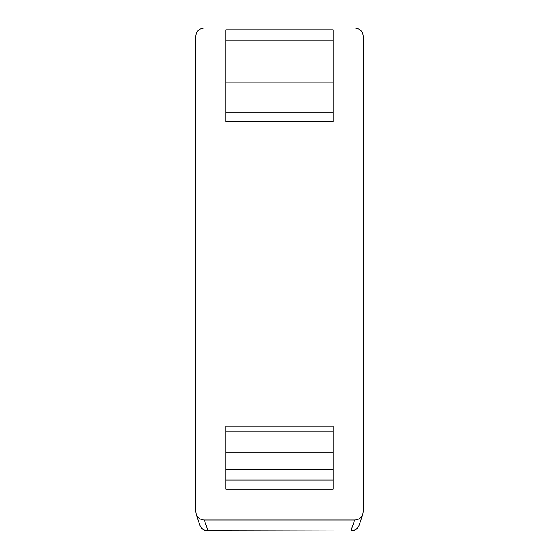 <?xml version="1.0" encoding="UTF-8"?>
<svg xmlns="http://www.w3.org/2000/svg" width="559" height="559" viewBox="0 0 559 559"><rect width="100%" height="100%" fill="white"/><g stroke="black" fill="none" stroke-linecap="round" stroke-linejoin="round"><path stroke-width="0.84" d="M225.85 479.999L225.85 431.8L333.15 431.8L333.15 426.154L225.85 426.154L225.85 431.8L333.15 431.8L333.15 489.244L225.85 489.244L225.85 479.999L333.15 479.999M225.85 40.213L225.85 121.764L333.15 121.764L333.15 29.788L225.85 29.788L225.85 40.213L333.15 40.213M207.997 531.05L204.363 519.968C200.353 519.758 197.634 517.893 196.209 514.371L195.811 511.932L195.811 35.986C196.321 31.108 199.172 28.432 204.363 27.95L354.637 27.95C359.828 28.432 362.679 31.108 363.189 35.986L363.189 511.932L362.791 514.371C361.366 517.893 358.647 519.758 354.637 519.968L351.003 530.757A8.581 8.259 18.6 0 0 359.144 525.208L359.144 525.208A8.581 8.581 0 0 1 351.003 531.05L207.997 530.757A8.581 8.259 161.4 0 1 199.856 525.208L199.856 525.208A8.581 8.581 0 0 0 207.997 531.05L351.003 531.05M204.363 519.968L354.637 519.968M225.85 82.823L333.15 82.823M225.85 112.254L333.15 112.254M225.85 452.133L333.15 452.133M196.209 514.371L199.856 525.208M362.791 514.371L359.144 525.208M225.85 469.525L333.15 469.525"/></g></svg>
